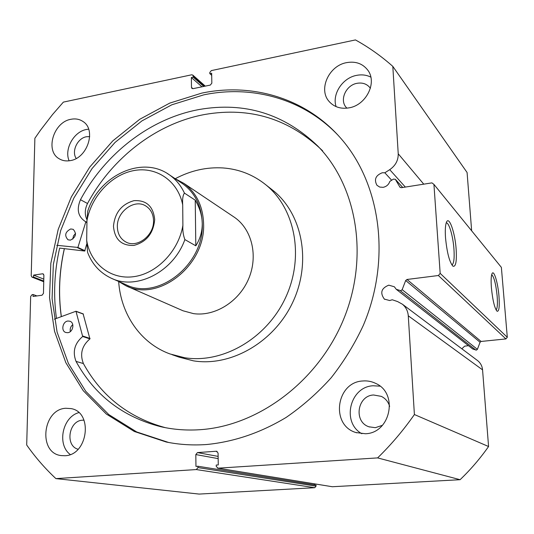 <?xml version="1.0" encoding="UTF-8"?>
<svg xmlns="http://www.w3.org/2000/svg" width="534" height="534" viewBox="0 0 534 534"><rect width="100%" height="100%" fill="white"/><g stroke="black" fill="none" stroke-linecap="round" stroke-linejoin="round"><path stroke-width="0.8" d="M154.7 219.587C153.291 206.257 146.383 199.95 133.981 200.671C121.672 204.148 114.837 212.659 113.475 226.216C114.636 239.446 121.438 245.847 133.874 245.426C146.423 242.056 153.365 233.445 154.7 219.587M117.347 226.57C116.859 211.404 134.808 198.461 146.002 206.111C150.835 209.301 153.345 214.187 153.532 220.769C154.126 235.654 136.851 248.617 125.657 241.869C120.27 238.711 117.5 233.612 117.347 226.57M181.22 182.768L182.795 183.823C195.104 192.887 201.585 206.117 202.246 223.512C204.375 264.744 157.316 301.33 125.53 284.488L112.22 278.628M174.885 178.53L183.863 183.356C196.338 192.567 202.913 205.997 203.588 223.639C205.764 265.518 157.997 302.691 125.684 285.637L118.334 281.318M184.877 239.586C183.229 235.28 182.568 230.534 182.895 225.341C178.73 250.947 156.903 273.588 133.8 276.665C110.672 279.936 90.42 263.769 86.688 240.427L87.583 252.348C92.115 264.163 99.898 272.734 110.918 278.054C136.137 290.763 173.396 271.98 184.877 239.586L195.804 245.807C200.183 238.852 202.333 231.422 202.246 223.512C202.099 215.602 199.763 207.819 195.237 200.17L184.424 193.094C180.906 185.538 175.953 179.491 169.565 174.965L167.222 173.437M86.688 240.427L86.955 220.615C91.387 196.198 111.573 174.585 134.047 170.54C156.502 166.341 178.022 180.939 182.701 204.856C182.281 199.255 182.862 195.337 184.424 193.094M88.237 209.749L87.736 211.144L86.955 220.615M195.804 245.807L195.237 200.17M182.895 225.341L182.701 204.856M54.375 319.192L75.975 311.242L82.677 336.5C74.566 343.449 72.357 351.752 76.042 361.405L83.384 363.541C101.46 396.308 128.807 417.688 165.413 427.681M70.328 331.574C69.814 328.81 70.628 326.501 72.784 324.639M67.664 332.695L65.836 332.495C60.736 331.073 62.598 321.321 68.012 321.021L69.927 321.241C74.96 322.723 73.058 332.422 67.664 332.695M72.791 239.139L73.478 235.941L75.574 233.418M70.401 240.146L67.998 239.793C64.247 235.501 65.161 231.889 70.728 228.959L73.205 229.34C76.889 233.658 75.955 237.263 70.401 240.146M83.124 313.892L89.926 338.903C81.896 345.772 79.72 353.982 83.391 363.534L76.035 361.411C94.611 395.24 122.887 417.007 160.854 426.726C173.27 429.556 186.099 430.564 199.356 429.743C257.949 426.279 318.11 381.49 343.636 319.245C369.254 257.014 357.086 186.299 317.79 146.069C284.201 113.795 244.665 101.607 199.182 109.51C150.301 118.461 105.372 153.412 80.474 199.716C76.469 209.235 77.971 216.43 84.993 221.303L85.787 222.024L77.911 247.442L56.731 245.306M322.669 150.842C289.375 118.835 250.186 106.7 205.103 114.423C156.656 123.18 112.14 157.704 87.509 203.514C84.739 209.275 84.559 214.681 86.975 219.734M86.688 244.145L84.699 251.047L59.648 248.096C54.308 271.639 53.246 295.082 56.457 318.418M80.474 199.716L87.516 203.514M126.979 286.204L183.075 310.801L193.548 313.638C214.922 316.675 238.985 301.73 248.61 278.902C258.363 256.12 252.035 229.533 234.66 217.458L233.171 216.457M171.968 354.643L179.01 357.119L193.408 360.837C230.922 366.985 274.176 342.194 292.799 302.191C311.622 262.267 302.551 214.494 273.575 190.898L270.698 188.636M118.668 281.558C120.831 314.266 140.636 343.355 170.019 353.955L184.59 357.72C222.565 363.914 266.466 338.669 285.41 297.999C304.56 257.408 295.435 208.907 266.112 185.031C253.55 174.858 239.232 169.171 223.152 167.956C206.651 166.935 190.698 170.513 175.286 178.69M64.394 248.657C59.254 271.412 58.239 294.06 61.35 316.602M406.988 279.469L481.101 341.453L480.073 342.241L477.396 349.349L476.368 350.137L472.703 348.976L396.268 289.321L400.854 290.71L402.162 289.675L405.68 280.51L406.988 279.469L438.387 275.517L440.176 273.381L433.928 184.39L431.926 182.875L401.281 187.714L399.899 187.1L400.253 187.487M217.118 451.39L216.343 451.243L218.072 453.006L218.273 464.927L216.23 465.061L216.25 466.389L217.985 468.178L377.611 457.898C391.148 444.715 403.41 430.264 414.397 414.538L408.276 315.808C407.896 311.035 405.927 307.17 402.376 304.2L397.603 301.577L392.256 299.761L389.666 300.535L384.346 299.093C379.834 292.846 381.309 288.2 388.779 285.163L394.352 286.771L396.268 289.321M468.465 345.665L464.633 346.166L461.843 348.789M423.756 184.163L398.231 153.779C398.344 160.36 395.507 165.653 389.727 169.665L384.834 172.782L382.277 172.762C375.649 175.352 373.88 179.531 376.957 185.298L379.714 187.074L383.118 187.327C386.462 186.62 388.699 184.644 389.84 181.4L393.465 179.097L395.327 179.297L399.899 187.1M445.51 237.703C445.022 230.201 445.343 225.034 446.477 222.197C449.081 215.489 455.081 232.717 456.156 249.351C456.837 261.333 455.802 266.953 453.046 266.226C449.515 262.334 447.005 252.822 445.51 237.703M451.811 264.864L452.124 264.771C453.907 263.335 454.521 258.129 453.953 249.144C453.092 236.308 448.954 222.104 446.204 222.925M491.42 287.933C490.873 280.59 491.086 275.804 492.074 273.575C493.923 269.456 497.962 282.913 498.976 296.21C499.69 306.629 499.063 311.649 497.094 311.255C494.611 308.292 492.715 300.522 491.42 287.933M496.079 309.954C497.374 308.665 497.728 304.033 497.147 296.063C495.879 284.021 494.057 276.886 491.68 274.663M337.615 134.795C302.785 98.456 251.674 84.833 203.741 94.858L171.828 104.797L141.937 120.891L115.07 142.404L92.095 168.49L73.765 198.221L60.682 230.575L53.34 264.457L52.078 298.706L57.091 332.115L68.385 363.414L85.76 391.315L108.762 414.558L136.691 431.953L168.604 442.472M206.765 444.508C234.146 441.798 260.605 432.774 286.144 417.428C302.498 406.194 317.503 392.977 331.16 377.778C343.843 361.631 354.536 344.216 363.247 325.533C391.749 258.73 380.422 182.241 339.704 137.078C304.767 97.749 251.534 82.623 201.732 93.123L169.725 103.115L139.741 119.282L112.787 140.889L89.739 167.082L71.336 196.919L58.199 229.386L50.817 263.389L49.535 297.758L54.535 331.287L65.842 362.693L83.244 390.694L106.306 414.017L134.301 431.472L166.234 442.012C179.344 444.668 192.854 445.503 206.765 444.508M65.822 408.27C42.433 409.164 37.881 453.206 61.223 455.589L64.968 455.729C88.023 455.275 93.383 412.161 71.095 408.603L65.822 408.27M78.805 412.635C62.485 416.921 56.711 444.702 70.268 454.521M70.995 119.282C53.467 121.986 44.776 151.115 59.321 158.845C62.551 160.754 66.196 161.348 70.254 160.621C87.523 158.271 96.681 129.662 82.897 121.445C79.419 119.135 75.448 118.415 70.995 119.282M88.637 129.161L86.555 129.455C73.799 131.551 63.98 149.22 69.133 160.801M362.74 380.982C336.2 382.09 330.239 425.117 355.911 432.54L365.41 433.741C390.561 433.207 398.611 393.391 375.829 383.465C371.697 381.416 367.332 380.588 362.74 380.982M380.034 386.162L373.099 385.768C349.837 386.716 341.306 422.554 361.892 433.741M346.646 62.625C328.844 65.609 318.064 89.518 329.158 101.52C334.151 107.054 340.739 109.17 348.936 107.868C366.157 105.291 377.491 82.523 367.752 70.114C362.653 63.579 355.611 61.083 346.646 62.625M370.836 77.13C366.531 74.96 361.812 74.366 356.685 75.347C342.594 77.797 331.874 94.104 336.086 106.62M346.88 108.168L346.112 107.321C339.337 99.771 346.085 85.053 357.106 83.297C362.599 82.39 366.938 83.925 370.115 87.89L370.382 88.277M382.451 425.318L375.315 427.681L369.001 426.806C353.354 421.887 357.246 395.587 373.586 394.993L381.329 396.375C385.475 398.437 388.251 401.762 389.66 406.347M76.222 158.451C71.229 151.409 77.497 138.126 86.455 136.737L89.705 136.591M78.104 449.248C64.854 445.87 68.732 420.632 82.476 420.205L83.998 420.178M398.231 153.779L392.81 66.376C381.163 56.057 368.707 47.239 355.444 39.923L211.31 70.608L209.789 72.511L209.809 73.619L211.664 73.225L211.831 83.17L210.309 85.08L193.034 88.664L191.9 88.39L191.486 87.409L192.961 88.677M204.742 86.234L193.188 76.042L193.201 77.136L191.366 77.523L191.486 87.409M193.188 76.042L192.787 75.08L191.639 74.8L63.372 102.114L52.572 114.51L40.517 130.162L34.877 138.286L31.212 275.784L31.973 277.119L43.741 281.565M43.601 274.249L42.513 273.808L33.609 275.11L33.562 277.046L32.574 277.186M42.513 273.808L43.127 273.882L43.888 275.217L43.461 293.406L41.999 295.235L33.055 296.47L33.101 294.521L32.113 294.655L30.658 296.477L26.7 445.009C35.251 457.197 44.983 468.398 55.896 478.611L196.332 469.566L197.987 467.577L316.061 486.154L316.021 485.126L197.974 466.255L197.987 467.577M218.166 458.613L195.818 454.567L195.958 466.389L197.974 466.255M195.818 454.567L197.467 452.578L218.132 456.403M216.343 451.243L197.467 452.578M477.042 360.183L477.736 360.704C480.593 363.08 482.202 366.13 482.562 369.855L408.276 315.808M217.985 468.178L332.342 486.734L460.088 479.699C470.614 469.62 480.106 458.559 488.57 446.524L482.562 369.855M332.342 486.734L217.632 468.158M314.372 484.859L314.332 483.844M316.061 486.154L314.753 487.709L196.332 469.566M55.896 478.611L199.129 494.077L314.753 487.709M471.656 230.808L467.083 172.502L392.81 66.376M440.176 273.381L507.3 337.294L501.373 267.367L433.928 184.39M507.3 337.294L505.905 338.93L438.387 275.517M481.101 341.453L505.905 338.93M377.611 457.898L460.088 479.699M488.57 446.524L414.397 414.538M211.704 75.347L209.809 73.619M201.959 86.808L191.366 77.523M203.768 86.435L193.201 77.136M43.755 281.051L33.562 277.046M43.795 279.142L33.609 275.11M36.946 295.936L33.101 294.521M64.327 248.65C59.181 271.412 58.166 294.074 61.283 316.629M391.676 180.238L384.834 172.782M77.557 247.736L84.699 251.047M77.911 247.442L85.053 250.76M85.787 222.024L86.929 222.605M85.687 221.643L86.935 222.278L85.68 221.637M82.817 336.053L90.072 338.463M76.135 311.456L83.397 314.112M82.677 336.5L89.926 338.903M475.854 350.077L400.213 290.65M405.346 187.074L389.727 169.665M402.709 187.494L395.447 179.477M402.162 289.675L477.396 349.349M480.073 342.241L405.68 280.51M234.66 217.458L183.863 183.356M182.795 183.823L169.565 174.965C142.157 154.873 98.917 175.633 87.736 211.144M126.144 242.116L125.657 241.869M160.854 426.726L163.23 427.247M75.975 311.242L83.237 313.905M273.575 190.898L266.112 185.031M384.714 299.367L384.346 299.093M59.695 159.059L59.321 158.845M356.805 432.82L355.911 432.54M329.858 102.308L329.158 101.52M346.546 107.821L346.112 107.321M369.588 427.006L369.001 426.806M192.787 75.08L205.283 86.121M43.735 281.732L31.973 277.119M166.234 442.012L168.524 442.452M451.784 264.817L452.124 264.771M452.678 265.932L453.046 266.226M477.736 360.704L402.376 304.2M402.736 187.487L395.327 179.297"/></g></svg>
